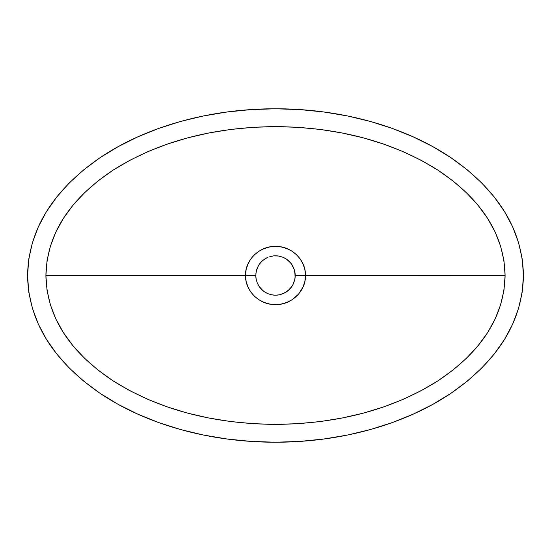 <?xml version="1.0" encoding="UTF-8"?>
<svg xmlns="http://www.w3.org/2000/svg" width="551" height="551" viewBox="0 0 551 551"><rect width="100%" height="100%" fill="white"/><g stroke="black" fill="none" stroke-linecap="round" stroke-linejoin="round"><path stroke-width="0.83" d="M295.102 277.428L295.198 275.5L294.819 279.364L292.863 284.805L290.728 288.001L287.987 290.735L283.035 293.704L279.35 294.819L275.5 295.198L271.657 294.819L267.965 293.697L264.549 291.878L261.573 289.433L259.122 286.444L257.303 283.042L256.181 279.343L255.802 275.5L245.512 275.5C245.112 291.355 259.845 305.082 275.507 304.593C291.155 305.082 305.936 291.279 305.488 275.521L295.198 275.514L295.04 273.02M523.45 275.5C522.486 321.267 498.276 360.568 450.828 393.393C404.475 424.614 341.103 442.26 275.5 442.226C209.897 442.26 146.525 424.614 100.172 393.393C52.724 360.568 28.514 321.267 27.55 275.5L28.762 291.92L32.364 308.154L38.267 323.995L46.408 339.306L56.753 354.004L69.24 368.013L83.766 381.202L100.172 393.393L118.3 404.427L137.908 414.194L158.75 422.589L180.611 429.546L203.381 435.021L226.943 438.989L251.077 441.406L275.5 442.226L299.923 441.406L324.057 438.989L347.619 435.021L370.389 429.546L392.25 422.589L413.092 414.194L432.7 404.427L450.828 393.393L467.234 381.202L481.76 368.013L494.247 354.004L504.592 339.306L512.733 323.995L518.636 308.154L522.238 291.92L523.45 275.5L522.238 259.08L518.636 242.846L512.733 227.005L504.592 211.694L494.247 196.996L481.76 182.987L467.234 169.798L450.828 157.607L432.7 146.573L413.092 136.806L392.25 128.411L370.389 121.454L347.619 115.979L324.057 112.011L299.923 109.594L275.5 108.774L251.077 109.594L226.943 112.011L203.381 115.979L180.611 121.454L158.75 128.411L137.908 136.806L118.3 146.573L100.172 157.607L83.766 169.798L69.24 182.987L56.753 196.996L46.408 211.694L38.267 227.005L32.364 242.846L28.762 259.08L27.55 275.5C28.514 229.733 52.724 190.432 100.172 157.607C146.525 126.386 209.897 108.74 275.5 108.774C341.103 108.74 404.475 126.386 450.828 157.607C498.276 190.432 522.486 229.733 523.45 275.5M291.128 263.502L294.351 269.783L295.198 275.514L305.488 275.521L304.882 281.258L303.133 286.789L298.566 294.131L292.037 299.792L286.864 302.416L281.279 304.035L275.507 304.593L269.708 304.035L264.143 302.416L258.963 299.792L254.417 296.238L250.671 291.844L247.86 286.775L246.118 281.265L245.512 275.5L45.898 275.5C46.801 316.467 69.212 351.607 113.148 380.906C158.344 409.352 212.459 423.85 275.5 424.394C338.541 423.85 392.656 409.352 437.852 380.906C481.788 351.607 504.199 316.467 505.102 275.5L305.488 275.521L505.102 275.5C504.199 234.533 481.788 199.393 437.852 170.094C392.656 141.648 338.541 127.15 275.5 126.606C212.459 127.15 158.344 141.648 113.148 170.094C69.212 199.393 46.801 234.533 45.898 275.5L245.512 275.5L246.111 269.77L247.86 264.239L250.657 259.177L254.39 254.789L258.956 251.215L264.108 248.597L269.694 246.972L275.466 246.407L281.258 246.958L286.844 248.577L292.002 251.187L296.569 254.755L300.316 259.128L303.126 264.198L304.882 269.721L305.488 275.5C305.867 259.59 291.135 245.918 275.466 246.407C259.81 245.925 245.016 259.81 245.512 275.5L255.802 275.5A19.698 19.698 0 0 0 256.015 278.4M283.062 257.31L279.343 256.181A19.698 19.698 0 0 0 279.343 256.181L277.435 255.898A19.698 19.698 0 0 0 273.565 255.898L278.393 256.015L283.035 257.296M269.797 256.642A19.698 19.698 0 0 0 269.79 256.649L273.565 255.898L269.79 256.649M263.02 260.258A19.698 19.698 0 0 0 263.006 260.272L267.201 257.634A19.698 19.698 0 0 0 266.216 258.13L267.972 257.296M262.717 260.513A19.698 19.698 0 0 0 259.128 264.542L261.573 261.567L264.556 259.122A19.698 19.698 0 0 0 264.266 259.314M261.58 289.44A19.698 19.698 0 0 0 262.999 290.721L259.122 286.444L257.303 283.042L256.181 279.343L255.802 275.5L256.181 271.636L258.13 266.202A19.698 19.698 0 0 0 258.13 266.209L258.123 266.223M258.605 285.632A19.698 19.698 0 0 0 261.546 289.399L259.122 286.444M263.006 290.728A19.698 19.698 0 0 0 264.556 291.878L262.999 290.728L264.57 291.885M265.375 292.395A19.698 19.698 0 0 0 266.209 292.87L264.549 291.878M279.329 294.819L277.428 295.102A19.698 19.698 0 0 1 275.5 295.198L273.571 295.102A19.698 19.698 0 0 0 275.5 295.198L271.657 294.819L267.965 293.697A19.698 19.698 0 0 0 267.972 293.704M257.31 267.931L259.142 264.528M267.958 293.697L266.216 292.877M45.898 275.5L47.021 260.802L50.355 246.283L55.823 232.109L63.365 218.416L72.946 205.275L84.51 192.76L97.954 180.976L113.148 170.094L129.933 160.251L148.088 151.546L167.38 144.066L187.622 137.874L208.712 133.005L230.532 129.478L252.881 127.329L275.5 126.606L298.119 127.329L320.468 129.478L342.288 133.005L363.378 137.874L383.62 144.066L402.912 151.546L421.067 160.251L437.852 170.094L453.046 180.976L466.49 192.76L478.054 205.275L487.635 218.416L495.177 232.109L500.645 246.283L503.979 260.802L505.102 275.5L503.979 290.198L500.645 304.717L495.177 318.891L487.635 332.584L478.054 345.725L466.49 358.24L453.046 370.024L437.852 380.906L421.067 390.749L402.912 399.454L383.62 406.934L363.378 413.126L342.288 417.995L320.468 421.522L298.119 423.671L275.5 424.394L252.881 423.671L230.532 421.522L208.712 417.995L187.622 413.126L167.38 406.934L148.088 399.454L129.933 390.749L113.148 380.906L97.954 370.024L84.51 358.24L72.946 345.725L63.365 332.584L55.823 318.891L50.355 304.717L47.021 290.198L45.898 275.5M277.463 295.102L278 295.04M284.784 292.877L279.35 294.819M284.784 292.87L284.791 292.87A19.698 19.698 0 0 0 284.791 292.87L289.427 289.427M286.245 292.009L286.444 291.878A19.698 19.698 0 0 1 285.514 292.464M290.708 288.021L290.728 287.994A19.698 19.698 0 0 1 287.994 290.735L286.444 291.878M295.047 277.959L294.819 279.364A19.698 19.698 0 0 0 294.819 279.364L293.697 283.049A19.698 19.698 0 0 0 293.697 283.042L292.877 284.784M290.728 263.006L286.444 259.122L290.728 263.006M285.549 258.557L284.784 258.123M277.986 255.96L277.477 255.898M273.51 255.898L273.02 255.96M266.98 257.737L266.264 258.102M266.216 258.13L264.425 259.211M263.013 260.265L262.331 260.85M255.898 273.571L256.649 269.783M255.96 272.986L255.898 273.544M255.802 275.5L255.898 277.428M255.898 277.449L255.96 277.98M265.465 292.45L266.112 292.822M256.656 269.756L257.31 267.944M258.13 266.202L259.135 264.535M267.201 257.634L267.958 257.303M284.791 258.13L283.049 257.303L286.444 259.122L289.433 261.573A19.698 19.698 0 0 0 286.437 259.115L284.791 258.13A19.698 19.698 0 0 1 285.632 258.605M286.644 291.741A19.698 19.698 0 0 0 287.987 290.735L291.872 286.458A19.698 19.698 0 0 1 290.914 287.767M294.985 278.413A19.698 19.698 0 0 0 294.992 272.635M292.877 266.223A19.698 19.698 0 0 0 291.878 264.556L293.704 267.972L294.826 271.677L295.102 277.449M291.527 264.046A19.698 19.698 0 0 0 289.44 261.58L291.878 264.556M292.863 284.805L291.872 286.458"/></g></svg>
